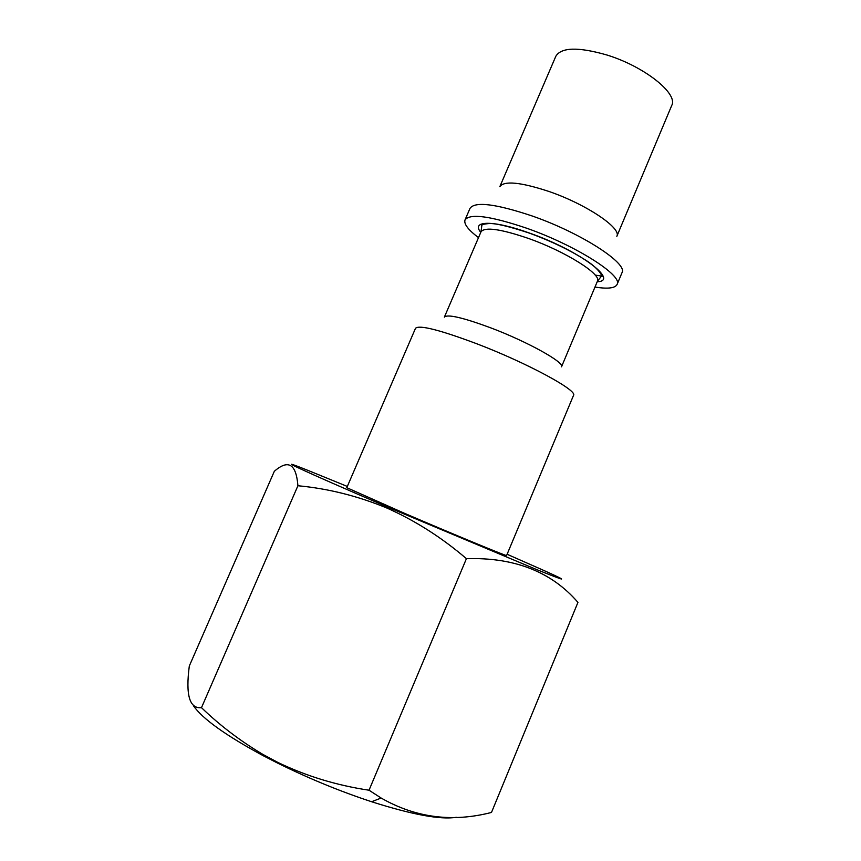 <?xml version="1.0" encoding="UTF-8"?>
<svg xmlns="http://www.w3.org/2000/svg" width="861" height="861" viewBox="0 0 861 861"><rect width="100%" height="100%" fill="white"/><g stroke="black" fill="none" stroke-linecap="round" stroke-linejoin="round"><path stroke-width="1.29" d="M456.287 817.304C440.595 819.887 412.365 814.7 371.586 801.731C340.106 791.356 308.873 778.516 277.866 763.223L263.466 755.84C225.765 735.477 202.41 718.763 193.402 705.686M369.025 790.215C336.619 785.372 306.15 776.073 277.64 762.319L262.853 754.387C240.284 740.955 219.824 725.392 201.485 707.667C189.549 708.947 185.492 695.053 189.312 666.005L274.325 471.301C288.327 459.085 296.184 463.896 297.917 485.744C327.89 488.542 357.401 495.904 386.471 507.85C414.862 520.41 441.51 537.35 466.425 558.66C514.394 557.218 551.567 571.79 577.946 602.388L491.491 812.44C452.326 822.556 415.551 817.746 381.143 798.039L369.025 790.215L466.425 558.66M548.403 191.282C520.292 182.112 504.105 180.573 499.832 186.665L555.84 56.234C561.329 47.269 578.215 46.817 606.488 54.878C644.168 66.286 678.457 93.677 671.741 105.429L616.831 236.323C621.997 228.305 585.954 204.014 548.403 191.282M594.983 287.068C607.748 289.081 615.109 288.22 617.079 284.464L621.965 272.786C628.326 263.638 581.078 232.911 532.076 215.95C495.721 203.809 475.035 201.259 470.031 208.297L465.026 219.921C463.692 223.946 468.19 229.844 478.512 237.625M480.642 224.334L481.966 225.399M617.079 284.464C623.267 275.746 575.805 245.396 526.824 228.273C490.49 216.003 469.891 213.216 465.026 219.921M490.458 327.74C462.744 317.515 447.386 313.974 444.373 317.117L481.019 231.781C484.829 226.734 500.65 228.951 528.482 238.443C565.666 251.52 602.033 274.53 597.437 281.203L561.512 366.829C565.074 362.642 527.545 341.699 490.458 327.74M476.779 343.765C439.519 329.817 419.092 324.672 415.497 328.321L346.789 487.681L404.509 513.317C454.64 534.832 508.647 557.11 506.591 555.517L573.512 395.393C578.162 390.668 527.18 362.987 476.779 343.765M507.118 554.269L545.164 571.058C569.81 582.208 566.786 581.638 536.091 569.347L387.439 507C299.714 469.396 268.471 454.543 308.819 470.741L347.327 486.443M595.188 275.089L603.055 276.295M201.485 707.667L297.917 485.744M597.211 281.751C619.952 281.03 579.098 250.368 529.461 233.051C493.321 219.932 470.698 220.438 480.782 232.33M263.466 755.84L262.853 754.387M481.019 231.781L481.794 225.711C480.922 224.775 483.333 224.054 489.016 223.548C495.549 223.182 509.055 226.378 529.515 233.17C550.523 240.854 568.766 249.561 584.232 259.279C598.944 268.072 603.249 277.059 601.269 276.424L597.437 281.203M371.586 801.731L381.143 798.039"/></g></svg>
